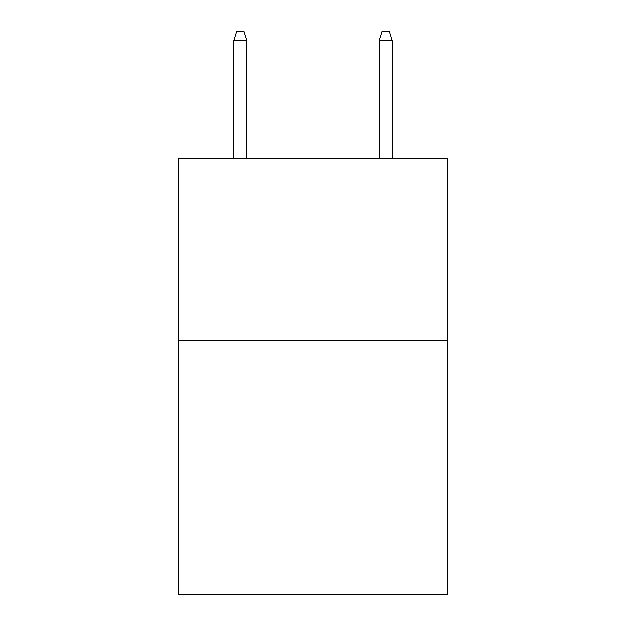<?xml version="1.0" encoding="UTF-8"?>
<svg xmlns="http://www.w3.org/2000/svg" width="626" height="626" viewBox="0 0 626 626"><rect width="100%" height="100%" fill="white"/><g stroke="black" fill="none" stroke-linecap="round" stroke-linejoin="round"><path stroke-width="0.94" d="M447.457 340.325L447.457 594.7L178.543 594.7L178.543 158.628L447.457 158.628L447.457 340.325L178.543 340.325M246.863 158.628L246.863 40.745L233.78 40.745L233.78 158.628M233.78 40.745L236.691 31.3L243.952 31.3L246.863 40.745M379.137 40.745L382.048 31.3L389.309 31.3L392.22 40.745L379.137 40.745L379.137 158.628M392.22 40.745L392.22 158.628"/></g></svg>
